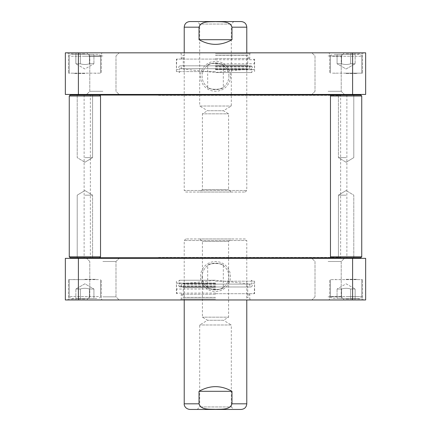 <?xml version="1.0" encoding="UTF-8"?>
<svg xmlns="http://www.w3.org/2000/svg" width="431" height="431" viewBox="0 0 431 431"><rect width="100%" height="100%" fill="white"/><g stroke="black" fill="none" stroke-linecap="round" stroke-linejoin="round"><path stroke-width="0.32" stroke-dasharray="2.15 1.62" d="M156.038 258.358L346.26 258.358L156.038 258.358M99.599 257.733L100.536 256.795L69.256 256.795L100.536 256.795L69.256 256.795L70.194 257.733L360.806 257.733L331.401 257.733L330.464 256.795L361.744 256.795L330.464 256.795L361.744 256.795L361.744 96L330.464 96L361.744 96L330.464 96L330.464 256.795M361.744 96L360.806 95.062L70.194 95.062L99.599 95.062L100.536 96L69.256 96M158.355 258.358L341.169 258.358L158.355 258.358M156.038 94.437L346.26 94.437L156.038 94.437M158.355 94.437L341.169 94.437L158.355 94.437M158.597 257.42L340.63 257.42L158.597 257.42M158.597 95.375L340.63 95.375L158.597 95.375M199.898 192.037L231.102 192.037L199.898 192.037L202.398 189.538L228.602 189.538L202.398 189.538L202.398 113.832L228.602 113.832L202.398 113.832L207.553 110.735L223.447 110.735L207.553 110.735L199.693 106.01L231.307 106.01L199.693 106.01L199.693 24.055L231.307 24.055L199.693 24.055L197.188 21.55L233.812 21.55L197.188 21.55M189.85 21.55L241.15 21.55M185.783 192.037L245.217 192.037L185.783 192.037L184.22 190.475L246.78 190.475L184.22 190.475L184.22 52.83M199.02 27.18L199.02 39.695C210.005 45.901 220.995 45.901 231.98 39.695L231.98 27.18C229.928 20.661 220.995 22.019 215.5 21.631C210.005 22.019 201.072 20.661 199.02 27.18L184.22 27.18M233.812 21.55L231.307 24.055L231.307 106.01L223.447 110.735L228.602 113.832L228.602 189.538L231.102 192.037M231.98 39.695L199.02 39.695M231.102 238.963L199.898 238.963L231.102 238.963L228.602 241.462L202.398 241.462L228.602 241.462L228.602 317.168L202.398 317.168L228.602 317.168L223.447 320.265L207.553 320.265L223.447 320.265L231.307 324.99L199.693 324.99L231.307 324.99L231.307 406.945L199.693 406.945L231.307 406.945L233.812 409.45L197.188 409.45L233.812 409.45M241.15 409.45L189.85 409.45M245.217 238.963L185.783 238.963L245.217 238.963L246.78 240.525L184.22 240.525L246.78 240.525L246.78 299.96M231.98 403.82L231.98 391.305C220.995 385.098 210.005 385.098 199.02 391.305L199.02 403.82C201.072 410.339 210.005 408.981 215.5 409.369C220.995 408.981 229.928 410.339 231.98 403.82L246.78 403.82M197.188 409.45L199.693 406.945L199.693 324.99L207.553 320.265L202.398 317.168L202.398 241.462L199.898 238.963M199.02 391.305L231.98 391.305M223.323 65.415C223.851 62.624 207.149 62.624 207.677 65.415C207.149 62.624 223.851 62.624 223.323 65.415L223.323 87.175C223.851 89.96 207.149 89.96 207.677 87.175C207.149 89.96 223.851 89.96 223.323 87.175M334.181 54.398L359.869 54.398L334.181 54.398M341.589 54.398L355.133 54.398L337.074 54.398L355.133 54.398L341.589 54.398L341.589 63.783C344.601 64.72 347.607 64.72 350.618 63.783L355.133 63.783L355.133 54.398L355.133 63.783L350.618 63.783L350.618 54.398L350.618 63.783C347.607 64.72 344.601 64.72 341.589 63.783L341.589 54.398L341.589 63.783L337.074 63.783L341.589 63.783C344.601 64.72 347.607 64.72 350.618 63.783L355.133 63.783L350.618 63.783L350.618 54.398L350.618 63.783C347.607 64.72 344.601 64.72 341.589 63.783L341.589 54.398M84.896 54.398L71.131 54.398L84.896 54.398M89.411 54.398L75.867 54.398L93.926 54.398L75.867 54.398L89.411 54.398L89.411 63.783L93.926 63.783L89.411 63.783L89.411 54.398L89.411 63.783C86.399 64.72 83.393 64.72 80.381 63.783C83.393 64.72 86.399 64.72 89.411 63.783L93.926 63.783L93.926 54.398L93.926 63.783L89.411 63.783L89.411 54.398M72.979 54.398L98.661 54.398L72.979 54.398M352.606 52.83L365.655 52.83L365.655 94.437L65.345 94.437L65.345 52.83L352.606 52.83L352.606 94.437M102.885 52.83L86.653 52.83L102.885 52.83M328.115 52.83L344.347 52.83L328.115 52.83M84.896 52.83L67.532 52.83L84.896 52.83M346.104 52.83L363.468 52.83L346.104 52.83M215.5 52.83L180.309 52.83L215.5 52.83M102.885 94.437L86.653 94.437L102.885 94.437M328.115 94.437L344.347 94.437L328.115 94.437M84.896 73.168L68.475 73.168L84.896 73.168M80.381 63.783L80.381 54.398L80.381 63.783L80.381 54.398L80.381 63.783L75.867 63.783L80.381 63.783C83.393 64.72 86.399 64.72 89.411 63.783C86.399 64.72 83.393 64.72 80.381 63.783L75.867 63.783L80.381 63.783M75.867 54.398L75.867 63.783L75.867 54.398M84.896 68.992L75.867 63.783L84.896 68.992L93.926 63.783L84.896 68.992M71.352 73.168L100.536 73.168L71.352 73.168M332.56 73.168L361.744 73.168L332.56 73.168M337.074 63.783L337.074 54.398L337.074 63.783L341.589 63.783L337.074 63.783L346.104 68.992L355.133 63.783L346.104 68.992L337.074 63.783M228.899 76.292A13.399 13.399 0 0 0 208.803 64.693A13.399 13.399 0 0 0 208.803 87.897A13.399 13.399 0 0 0 228.899 76.292A13.399 13.399 0 0 1 208.803 87.897A13.399 13.399 0 0 1 208.803 64.693A13.399 13.399 0 0 1 228.899 76.292M230.461 76.292A14.961 14.961 0 0 1 208.017 89.249A14.961 14.961 0 0 1 208.017 63.335A14.961 14.961 0 0 1 230.461 76.292M78.394 52.83L78.394 94.437M102.885 55.96L89.783 55.96L102.885 55.96M102.885 91.307L89.783 91.307L102.885 91.307M328.115 91.307L341.217 91.307L328.115 91.307M328.115 55.96L341.217 55.96L328.115 55.96M84.896 53.773L68.475 53.773L84.896 53.773M346.104 73.168L362.525 73.168L346.104 73.168M346.104 53.773L362.525 53.773L346.104 53.773M215.5 53.773L249.754 53.773L215.5 53.773M215.5 59.09L176.398 59.09L215.5 59.09M215.5 55.405L248.132 55.405L215.5 55.405M215.5 55.335L246.78 55.335L215.5 55.335M215.5 65.108L247.723 65.108L215.5 65.108M215.5 68.179L246.78 68.179L215.5 68.179M215.5 69.116L247.642 69.116L215.5 69.116M346.104 73.48L356.895 73.48L346.104 73.48M84.896 73.48L74.105 73.48L84.896 73.48M215.5 68.712L179.528 68.712L215.5 68.712M215.5 72.543L251.472 72.543L215.5 72.543M215.5 68.96L249.129 68.96L215.5 68.96M215.5 69.725L254.602 69.725L215.5 69.725M215.5 69.542L252.491 69.542L215.5 69.542M215.5 63.756L254.29 63.756L215.5 63.756M215.5 71.6L176.398 71.6L215.5 71.6M207.677 287.38C207.149 290.165 223.851 290.165 223.323 287.38C223.851 290.165 207.149 290.165 207.677 287.38L207.677 265.62C207.149 262.835 223.851 262.835 223.323 265.62C223.851 262.835 207.149 262.835 207.677 265.62M96.819 298.397L71.131 298.397L96.819 298.397M89.411 298.397L75.867 298.397L93.926 298.397L75.867 298.397L89.411 298.397L89.411 289.012C86.399 288.07 83.393 288.07 80.381 289.012L75.867 289.012L75.867 298.397L75.867 289.012L80.381 289.012L80.381 298.397L80.381 289.012C83.393 288.07 86.399 288.07 89.411 289.012L89.411 298.397L89.411 289.012L93.926 289.012L89.411 289.012C86.399 288.07 83.393 288.07 80.381 289.012L75.867 289.012L80.381 289.012L80.381 298.397L80.381 289.012C83.393 288.07 86.399 288.07 89.411 289.012L89.411 298.397M346.104 298.397L359.869 298.397L346.104 298.397M341.589 298.397L355.133 298.397L337.074 298.397L355.133 298.397L341.589 298.397L341.589 289.012L337.074 289.012L341.589 289.012L341.589 298.397L341.589 289.012C344.601 288.07 347.607 288.07 350.618 289.012C347.607 288.07 344.601 288.07 341.589 289.012L337.074 289.012L337.074 298.397L337.074 289.012L341.589 289.012L341.589 298.397M358.021 298.397L332.339 298.397L358.021 298.397M78.394 299.96L65.345 299.96L65.345 258.358L365.655 258.358L365.655 299.96L78.394 299.96L78.394 258.358M328.115 299.96L344.347 299.96L328.115 299.96M102.885 299.96L86.653 299.96L102.885 299.96M346.104 299.96L363.468 299.96L346.104 299.96M84.896 299.96L67.532 299.96L84.896 299.96M215.5 299.96L250.691 299.96L215.5 299.96M328.115 258.358L344.347 258.358L328.115 258.358M102.885 258.358L86.653 258.358L102.885 258.358M346.104 279.627L362.525 279.627L346.104 279.627M350.618 289.012L350.618 298.397L350.618 289.012L350.618 298.397L350.618 289.012L355.133 289.012L350.618 289.012C347.607 288.07 344.601 288.07 341.589 289.012C344.601 288.07 347.607 288.07 350.618 289.012L355.133 289.012L350.618 289.012M355.133 298.397L355.133 289.012L355.133 298.397M346.104 283.797L355.133 289.012L346.104 283.797L337.074 289.012L346.104 283.797M359.648 279.627L330.464 279.627L359.648 279.627M98.44 279.627L69.256 279.627L98.44 279.627M93.926 289.012L93.926 298.397L93.926 289.012L89.411 289.012L93.926 289.012L84.896 283.797L75.867 289.012L84.896 283.797L93.926 289.012M202.101 276.503A13.399 13.399 0 0 0 222.197 288.102A13.399 13.399 0 0 0 222.197 264.898A13.399 13.399 0 0 0 202.101 276.503A13.399 13.399 0 0 1 222.197 264.898A13.399 13.399 0 0 1 222.197 288.102A13.399 13.399 0 0 1 202.101 276.503M200.539 276.503A14.961 14.961 0 0 1 222.983 263.54A14.961 14.961 0 0 1 222.983 289.46A14.961 14.961 0 0 1 200.539 276.503M352.606 299.96L352.606 258.358M328.115 296.835L341.217 296.835L328.115 296.835M328.115 261.482L341.217 261.482L328.115 261.482M102.885 261.482L115.987 261.482L102.885 261.482M102.885 296.835L115.987 296.835L102.885 296.835M346.104 299.022L362.525 299.022L346.104 299.022M84.896 279.627L68.475 279.627L84.896 279.627M84.896 299.022L68.475 299.022L84.896 299.022M215.5 299.022L181.246 299.022L215.5 299.022M215.5 293.705L254.602 293.705L215.5 293.705M215.5 297.39L182.868 297.39L215.5 297.39M215.5 297.46L184.22 297.46L215.5 297.46M215.5 287.682L183.277 287.682L215.5 287.682M215.5 284.616L184.22 284.616L215.5 284.616M215.5 283.679L183.358 283.679L215.5 283.679M84.896 279.315L95.687 279.315L84.896 279.315M346.104 279.315L356.895 279.315L346.104 279.315M215.5 284.083L251.472 284.083L215.5 284.083M215.5 280.252L179.528 280.252L215.5 280.252M215.5 283.835L181.871 283.835L215.5 283.835M215.5 283.07L176.398 283.07L215.5 283.07M215.5 283.253L178.509 283.253L215.5 283.253M215.5 289.039L176.71 289.039L215.5 289.039M215.5 281.195L254.602 281.195L215.5 281.195M346.104 257.733L338.41 257.733L346.104 257.733M346.104 95.062L338.41 95.062L346.104 95.062M346.104 195.168L338.41 195.168L346.104 195.168M346.104 157.627L338.41 157.627L346.104 157.627M361.744 256.795L360.806 257.733L331.401 257.733M84.896 257.733L92.59 257.733L84.896 257.733M84.896 95.062L92.59 95.062L84.896 95.062M84.896 195.168L92.59 195.168L84.896 195.168M84.896 157.627L92.59 157.627L84.896 157.627M70.194 95.062L99.599 95.062M246.78 27.18L231.98 27.18M184.22 403.82L199.02 403.82M84.896 56.272L100.536 56.272L84.896 56.272M71.352 56.272L100.536 56.272L71.352 56.272M332.56 56.272L361.744 56.272L332.56 56.272M215.5 58.557L248.919 58.557L215.5 58.557M215.5 66.708L252.146 66.708L215.5 66.708M215.5 66.439L250.201 66.439L215.5 66.439M215.5 59.715L254.29 59.715L215.5 59.715M346.104 296.523L361.744 296.523L346.104 296.523M359.648 296.523L330.464 296.523L359.648 296.523M98.44 296.523L69.256 296.523L98.44 296.523M215.5 294.238L182.081 294.238L215.5 294.238M215.5 286.082L178.854 286.082L215.5 286.082M215.5 286.356L180.799 286.356L215.5 286.356M215.5 293.08L176.71 293.08L215.5 293.08M84.115 95.062L84.115 257.733M346.885 95.062L346.885 257.733M89.831 94.437L90.37 95.375L90.37 257.42L89.831 258.358M341.169 94.437L340.63 95.375L340.63 257.42L341.169 258.358M245.217 192.037L246.78 190.475L246.78 52.83M185.783 238.963L184.22 240.525L184.22 299.96M207.677 87.175L207.677 65.415M100.536 56.272C101.075 55.965 100.45 55.34 98.661 54.398C100.45 55.34 101.075 55.965 100.536 56.272L100.536 73.168L100.536 56.272M69.256 56.272C68.718 55.965 69.343 55.34 71.131 54.398C69.343 55.34 68.718 55.965 69.256 56.272L69.256 73.168L69.256 56.272M361.744 56.272C362.282 55.965 361.657 55.34 359.869 54.398C361.657 55.34 362.282 55.965 361.744 56.272L361.744 73.168L361.744 56.272M330.464 56.272C329.925 55.965 330.55 55.34 332.339 54.398C330.55 55.34 329.925 55.965 330.464 56.272L330.464 73.168L330.464 56.272M115.987 55.96L119.112 52.83L115.987 55.96L115.987 91.307L119.112 94.437L115.987 91.307L115.987 55.96M89.783 55.96L86.653 52.83L89.783 55.96L89.783 91.307L86.653 94.437L89.783 91.307L89.783 55.96M315.013 91.307L311.888 94.437L315.013 91.307L315.013 55.96L311.888 52.83L315.013 55.96L315.013 91.307M341.217 91.307L344.347 94.437L341.217 91.307L341.217 55.96L344.347 52.83L341.217 55.96L341.217 91.307M101.317 53.773L102.26 52.83L101.317 53.773L101.317 73.168L101.317 53.773M68.475 53.773L67.532 52.83L68.475 53.773L68.475 73.168L68.475 53.773M362.525 53.773L363.468 52.83L362.525 53.773L362.525 73.168L362.525 53.773M329.683 53.773L328.74 52.83L329.683 53.773L329.683 73.168L329.683 53.773M249.754 59.09L249.754 53.773L250.691 52.83M181.246 59.09L181.246 53.773L180.309 52.83M181.403 59.09L182.081 58.557L182.868 55.405L184.22 55.335L183.277 59.101L183.277 65.108L184.22 68.179L183.358 69.116L215.5 72.494L247.642 69.116L246.78 68.179L247.723 65.108L247.723 59.101L246.78 55.335L248.132 55.405L248.919 58.557L249.597 59.09M356.895 73.48L357.207 73.168L356.895 73.48M335.313 73.48L335 73.168L335.313 73.48M95.687 73.48L96 73.168L95.687 73.48M74.105 73.48L73.793 73.168L74.105 73.48M252.415 71.6L251.472 72.543L251.472 68.712L249.129 68.96L250.201 66.439L251.133 65.819L179.867 65.819L178.854 66.708L178.509 69.542L176.398 69.725L176.71 59.715L177.335 59.09M178.585 71.6L179.528 72.543L179.528 68.712L181.871 68.96L180.799 66.439L179.867 65.819L251.133 65.819L252.146 66.708L252.491 69.542L254.602 69.725L254.29 59.715L253.665 59.09M254.602 71.6L254.602 59.09M176.398 71.6L176.398 59.09M223.323 265.62L223.323 287.38M330.464 296.523C329.925 296.824 330.55 297.455 332.339 298.397C330.55 297.455 329.925 296.824 330.464 296.523L330.464 279.627L330.464 296.523M361.744 296.523C362.282 296.824 361.657 297.455 359.869 298.397C361.657 297.455 362.282 296.824 361.744 296.523L361.744 279.627L361.744 296.523M69.256 296.523C68.718 296.824 69.343 297.455 71.131 298.397C69.343 297.455 68.718 296.824 69.256 296.523L69.256 279.627L69.256 296.523M100.536 296.523C101.075 296.824 100.45 297.455 98.661 298.397C100.45 297.455 101.075 296.824 100.536 296.523L100.536 279.627L100.536 296.523M315.013 296.835L311.888 299.96L315.013 296.835L315.013 261.482L311.888 258.358L315.013 261.482L315.013 296.835M341.217 296.835L344.347 299.96L341.217 296.835L341.217 261.482L344.347 258.358L341.217 261.482L341.217 296.835M115.987 261.482L119.112 258.358L115.987 261.482L115.987 296.835L119.112 299.96L115.987 296.835L115.987 261.482M89.783 261.482L86.653 258.358L89.783 261.482L89.783 296.835L86.653 299.96L89.783 296.835L89.783 261.482M329.683 299.022L328.74 299.96L329.683 299.022L329.683 279.627L329.683 299.022M362.525 299.022L363.468 299.96L362.525 299.022L362.525 279.627L362.525 299.022M68.475 299.022L67.532 299.96L68.475 299.022L68.475 279.627L68.475 299.022M101.317 299.022L102.26 299.96L101.317 299.022L101.317 279.627L101.317 299.022M181.246 293.705L181.246 299.022L180.309 299.96M249.754 293.705L249.754 299.022L250.691 299.96M249.597 293.705L248.919 294.238L248.132 297.39L246.78 297.46L247.723 293.694L247.723 287.682L246.78 284.616L247.642 283.679L215.5 280.301L183.358 283.679L184.22 284.616L183.277 287.682L183.277 293.694L184.22 297.46L182.868 297.39L182.081 294.238L181.403 293.705M74.105 279.315L73.793 279.627L74.105 279.315M95.687 279.315L96 279.627L95.687 279.315M335.313 279.315L335 279.627L335.313 279.315M356.895 279.315L357.207 279.627L356.895 279.315M178.585 281.195L179.528 280.252L179.528 284.083L181.871 283.835L180.799 286.356L179.867 286.976L251.133 286.976L252.146 286.082L252.491 283.253L254.602 283.07L254.29 293.08L253.665 293.705M252.415 281.195L251.472 280.252L251.472 284.083L249.129 283.835L250.201 286.356L251.133 286.976L179.867 286.976L178.854 286.082L178.509 283.253L176.398 283.07L176.71 293.08L177.335 293.705M176.398 281.195L176.398 293.705M254.602 281.195L254.602 293.705M331.401 95.062L330.464 96M346.104 190.545L338.41 195.168L338.41 257.733L338.41 195.168L346.104 190.545L353.792 195.168L353.792 257.733L353.792 195.168L346.104 190.545M346.104 162.25L353.792 157.627L353.792 95.062L353.792 157.627L346.104 162.25L338.41 157.627L338.41 95.062L338.41 157.627L346.104 162.25M100.536 256.795L100.536 96M84.896 190.545L77.208 195.168L77.208 257.733L77.208 195.168L84.896 190.545L92.59 195.168L92.59 257.733L92.59 195.168L84.896 190.545M84.896 162.25L92.59 157.627L92.59 95.062L92.59 157.627L84.896 162.25L77.208 157.627L77.208 95.062L77.208 157.627L84.896 162.25"/><path stroke-width="0.65" d="M331.401 257.733L330.464 256.795L361.744 256.795L360.806 257.733L99.599 257.733L100.536 256.795L69.256 256.795L69.256 96L100.536 96L100.536 256.795M99.599 257.733L70.194 257.733L69.256 256.795L69.256 96L70.194 95.062L331.401 95.062L330.464 96L361.744 96L361.744 256.795M231.98 27.18L246.78 27.18C246.451 23.759 244.571 21.884 241.15 21.55L189.85 21.55C186.429 21.884 184.549 23.759 184.22 27.18L199.02 27.18C201.072 20.661 210.005 22.019 215.5 21.631C220.995 22.019 229.928 20.661 231.98 27.18L231.98 39.695C220.995 45.901 210.005 45.901 199.02 39.695L199.02 27.18M184.22 52.83L184.22 27.18M231.98 39.695L199.02 39.695M199.02 403.82L184.22 403.82C183.935 404.569 184.754 408.868 189.85 409.45L241.15 409.45C244.571 409.116 246.451 407.241 246.78 403.82L231.98 403.82C229.928 410.339 220.995 408.981 215.5 409.369C210.005 408.981 201.072 410.339 199.02 403.82L199.02 391.305C210.005 385.098 220.995 385.098 231.98 391.305L231.98 403.82M246.78 299.96L246.78 403.82M199.02 391.305L231.98 391.305M365.655 52.83L65.345 52.83L65.345 94.437L365.655 94.437L365.655 52.83M78.394 52.83L78.394 94.437M352.606 52.83L352.606 94.437M65.345 299.96L365.655 299.96L365.655 258.358L65.345 258.358L65.345 299.96M352.606 299.96L352.606 258.358M78.394 299.96L78.394 258.358M361.744 96L360.806 95.062L331.401 95.062M346.26 258.358L346.885 257.733M84.74 258.358L84.115 257.733M84.74 94.437L84.115 95.062M346.26 94.437L346.885 95.062M246.78 52.83L246.78 27.18M184.22 299.96L184.22 403.82M330.464 256.795L330.464 96M70.194 95.062L69.256 96M99.599 95.062L100.536 96"/></g></svg>
